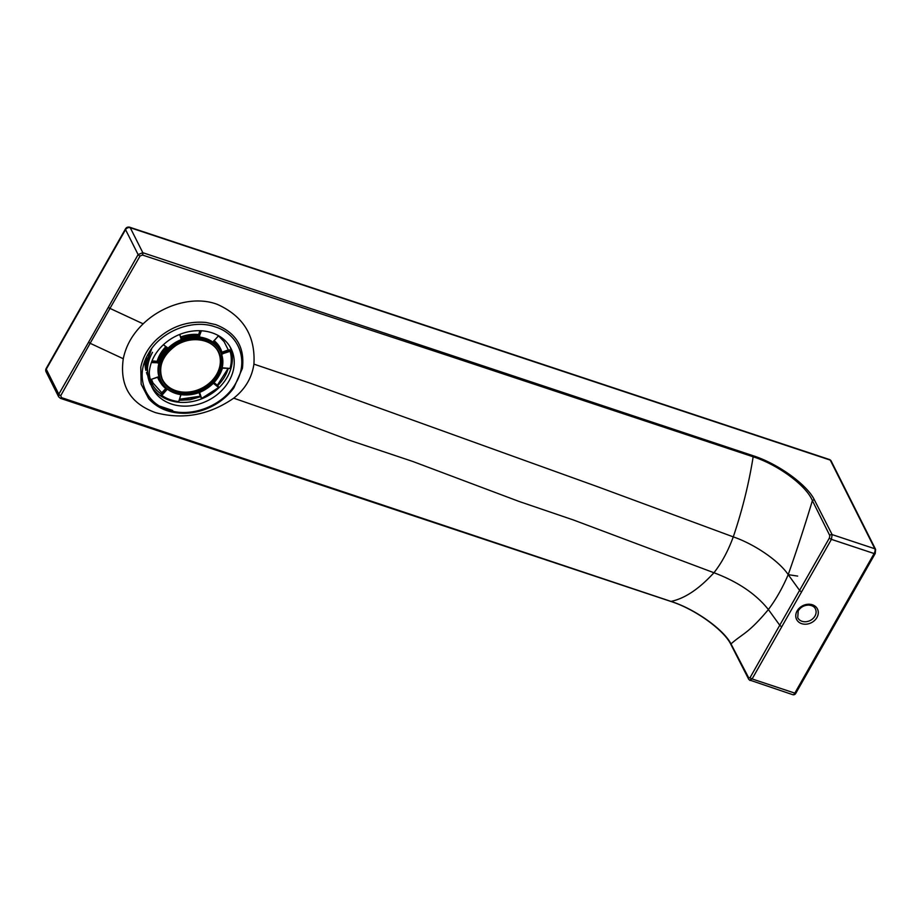 <?xml version="1.0" encoding="UTF-8"?>
<svg xmlns="http://www.w3.org/2000/svg" width="922" height="922" viewBox="0 0 922 922"><rect width="100%" height="100%" fill="white"/><g stroke="black" fill="none" stroke-linecap="round" stroke-linejoin="round"><path stroke-width="1.38" d="M226.616 396.068L233.854 387.839L242.394 368.385C244.975 347.191 236.078 332.6 215.725 324.625L206.009 322.458C187.546 320.798 171.066 326.503 156.556 339.561C148.119 347.721 142.864 356.964 140.789 367.29L141.147 384.14L148.661 398.661L158.261 406.625M232.759 389.303L233.854 387.828C228.621 395.042 221.914 400.897 213.731 405.415C204.5 410.44 194.83 413.068 184.734 413.275C169.567 413.344 157.535 408.458 148.626 398.615M143.152 323.841C162.802 304.802 194.323 295.397 217.511 304.456C243.42 316.211 255.555 336.104 253.919 364.132C251.913 377.79 245.183 389.142 233.715 398.166C209.236 415.061 183.236 419.902 155.726 412.699C130.279 403.594 119.468 385.603 123.283 358.739C125.934 345.704 132.561 334.075 143.152 323.841L109.972 308.397L140.075 255.993L142.449 255.037L446.19 355.005M154.389 356.019A43.991 35.97 -26.7 0 1 194.012 330.917A43.991 35.97 -26.7 0 1 231.053 348.654A43.991 35.97 -26.7 0 1 207.911 400.551A43.991 35.97 -26.7 0 1 152.453 388.185A43.991 35.97 -26.7 0 1 154.389 356.019M812.386 500.611A1.798 1.464 -26.8 0 1 814.46 500.047C807.499 485.03 778.191 463.731 753.067 455.71A1.798 0.795 108.4 0 1 753.159 456.793C777.73 464.596 806.312 485.514 812.386 500.623L829.788 535.532L829.431 537.929L779.747 625.243L768.395 609.557C747.834 634.094 742.763 633.391 730.985 643.913C724.173 630.129 695.614 609.235 670.997 601.409L61.463 397.601L60.76 395.619L90.149 343.295A1.798 0.657 -150.3 0 1 88.673 342.074L58.812 394.19L58.651 396.806L60.46 398.35A1.798 0.784 108.7 0 1 60.207 398.108M795.882 692.71A1.798 0.657 -150.4 0 1 795.917 693.102A1.798 0.657 -150.4 0 1 794.822 693.125A3.596 1.602 108.4 0 1 792.77 694.692L749.528 680.01L752.11 678.949L831.413 539.358L874.125 553.534L794.822 693.125L752.11 678.949A1.798 0.657 -150.7 0 1 750.128 677.532L748.825 678.062L730.985 643.913A1.798 1.464 -26.8 0 0 731.077 644.812L731.077 644.812C724.508 630.464 695.407 609.212 670.743 601.409A1.798 0.795 108.4 0 1 670.548 601.259M142.449 255.037A1.798 0.784 -71.3 0 0 142.818 252.697L138.116 254.587L88.673 342.074M446.19 354.993L753.159 456.793C748.883 483.635 742.256 510.327 733.278 536.881C754.634 544.164 779.113 561.014 788.206 574.648L799.57 590.345A1.798 0.645 -150.2 0 0 801.472 591.647M253.93 364.132L310.414 383.264L597.79 486.781L733.278 536.881C728.034 551.149 721.58 563.088 713.939 572.735C699.095 588.962 684.781 598.516 670.997 601.409A1.798 0.795 108.4 0 1 670.743 601.409L60.46 398.35A1.798 0.784 108.7 0 0 61.463 397.601M123.271 358.739L90.149 343.295L109.972 308.397A1.798 0.645 -150.5 0 1 108.496 307.187M812.386 500.623C804.918 525.448 796.862 550.123 788.206 574.648C782.467 588.017 775.851 599.646 768.383 609.546C755.994 593.999 737.842 581.724 713.939 572.735L573.449 519.985L519.109 501.464L412.952 461.53L348.677 439.99L286.719 416.594L233.715 398.177M753.067 455.71L142.818 252.697L130.256 227.734A3.596 1.602 -71.6 0 0 129.737 227.238A3.596 3.596 0 0 0 125.484 228.875A3.596 1.302 29.6 0 0 125.553 229.636A3.596 2.939 -26.7 0 1 130.256 227.734L830.249 460.101L874.851 548.774A3.596 1.602 108.4 0 1 874.125 553.534A1.798 0.657 -150.4 0 0 875.22 553.5L795.928 693.09C795.271 694.45 794.222 694.992 792.77 694.692M46.1 371.854A3.596 2.939 -26.7 0 1 46.261 369.226A3.596 1.302 -150.4 0 1 46.181 368.466A3.596 3.596 0 0 0 46.1 371.854L58.651 396.817M230.051 346.845A43.991 35.97 -26.7 0 1 206.055 396.852A43.991 35.97 -26.7 0 1 151.588 386.306M150.597 384.486A43.991 35.97 -26.7 0 1 152.533 352.319M228.425 350.671L228.679 351.582A41.144 33.641 -26.7 0 0 227.988 349.357M228.126 368.374L216.912 385.926M200.662 396.16L179.536 399.238M228.253 368.385A41.144 33.641 -26.7 0 1 217.2 386.145M151.45 379.299L153.006 382.987L162.883 393.936M179.398 399.664L200.835 396.644L189.978 399.779L179.202 400.286M162.076 394.777L156.556 390.294L153.386 386.422L149.445 377.916M147.889 376.349L146.61 363.337L150.701 350.026M146.633 356.987L148.108 377.478L146.298 357.701M218.491 335.873L224.046 341.624L227.999 349.357M788.206 574.66L797.657 576.089M815.382 608.854A9.877 8.079 -26.7 0 1 810.184 620.506A9.877 8.079 -26.7 0 1 797.737 617.728L798.21 610.894C800.619 607.137 804.111 605.201 808.686 605.086C812.167 605.431 814.403 606.688 815.382 608.854M797.115 610.929A11.675 9.543 153.3 0 0 807.338 624.044A11.675 9.543 153.3 0 0 816.627 607.679A11.675 9.543 153.3 0 0 797.115 610.929M215.172 326.872C238.948 333.96 249.251 360.802 235.859 383.056C223.689 405.634 191.177 418.254 168.173 409.921C144.42 402.845 134.912 375.969 148.223 353.967C160.151 331.494 192.364 318.574 215.172 326.872M748.779 679.422A1.798 1.464 -27 0 1 748.825 678.062M781.66 626.534A1.798 0.657 -150.6 0 1 779.747 625.243L750.128 677.532M875.185 553.119A1.798 0.657 -150.4 0 1 875.22 553.5L875.623 549.431A1.798 1.464 153.3 0 0 874.851 548.774L832.128 534.599L831.413 539.358A1.798 0.645 -150.1 0 1 829.431 537.929M814.46 500.047L832.128 534.599A1.798 1.464 153 0 0 829.788 535.532M60.76 395.619A1.798 0.668 -150.1 0 1 58.812 394.19L46.261 369.226L125.553 229.636L138.116 254.587A1.798 0.634 -150.7 0 0 140.075 255.993M875.623 549.431L831.033 460.746A1.798 1.464 153.3 0 0 830.249 460.101A3.596 1.602 108.4 0 0 829.731 459.605L129.737 227.238M159.852 406.176L172.668 410.428M147.831 376.015L146.875 362.404L151.704 348.631M175.722 345.623A31.336 25.62 -26.7 0 1 218.768 352.4A31.336 25.62 -26.7 0 1 202.287 389.361A31.336 25.62 -26.7 0 1 162.779 380.555A31.336 25.62 -26.7 0 1 175.722 345.623M175.676 345.6A31.509 25.758 153.3 0 0 175.526 391.815A31.509 25.758 153.3 0 0 221.257 362.311A31.509 25.758 153.3 0 0 175.676 345.6M174.938 344.586A33.042 27.015 -26.7 0 1 222.732 362.104A33.042 27.015 -26.7 0 1 174.788 393.037A33.042 27.015 -26.7 0 1 174.938 344.586M162.56 380.095A31.336 25.62 153.3 0 0 201.814 388.439A31.336 25.62 153.3 0 0 218.526 351.95M174.811 344.367A33.215 27.153 153.3 0 0 161.096 381.408A33.215 27.153 153.3 0 0 202.978 390.744A33.215 27.153 153.3 0 0 220.45 351.559A33.215 27.153 153.3 0 0 174.811 344.367M174.35 343.445A33.215 27.153 -26.7 0 1 219.989 350.637L220.45 351.559C225.948 365.93 221.05 378.493 205.756 389.245C189.817 399.41 167.539 395.48 161.096 381.408L160.635 380.486A33.215 27.153 -26.7 0 1 174.35 343.445M145.054 361.85A41.663 34.056 -26.7 0 1 145.065 360.629L145.054 361.943M216.716 349.127A31.152 25.47 -26.7 0 1 201.711 388.22A31.152 25.47 -26.7 0 1 161.373 376.96M221.591 354.267A33.399 27.303 153.3 0 0 174.212 343.238A33.399 27.303 153.3 0 0 162.595 383.944M151.381 362.565L158.25 362.795A34.229 27.983 -26.7 0 1 167.239 347.951L163.494 344.644M180.989 394.674L178.684 401.6A42.47 34.713 -26.7 0 1 161.811 395.411L167.101 389.453A34.229 27.983 -26.7 0 1 158.192 377.11L150.39 379.599A42.47 34.713 -26.7 0 1 149.295 373.007M213.362 383.264L218.549 387.459A42.47 34.713 -26.7 0 1 201.618 398.385L199.567 392.299M218.537 335.7L213.42 341.486A34.229 27.983 -26.7 0 1 222.329 353.818L230.131 351.328A42.47 34.713 -26.7 0 1 230.074 368.431L222.283 368.132A34.229 27.983 -26.7 0 1 220.45 372.995M179.56 334.49L181.404 338.812A34.229 27.983 -26.7 0 1 199.302 336.311L201.388 330.779M147.382 374.989A42.643 34.863 -26.7 0 1 146.46 372.534L147.382 374.989M145.86 370.367A42.643 34.863 -26.7 0 1 145.169 360.352M229.601 349.864L230.258 351.19C231.814 356.699 231.802 362.438 230.2 368.385L230.2 368.351A42.643 34.863 153.3 0 0 230.258 351.201M201.63 398.431L201.63 398.431A42.643 34.863 153.3 0 0 218.595 387.494L218.549 387.459M161.684 395.48A42.643 34.863 153.3 0 0 178.58 401.658L178.614 401.681C172.172 400.92 166.525 398.846 161.661 395.469L160.958 394.109M160.993 394.155L161.592 395.342M149.26 375.093A42.643 34.863 153.3 0 0 150.182 379.564L149.56 378.343M222.709 367.855L230.154 368.431M218.894 376.049L222.283 368.132M219.309 375.323A34.414 28.133 153.3 0 0 222.386 368.12M229.394 349.807L230.039 351.098L222.456 353.668A34.414 28.133 153.3 0 0 220.957 349.911A34.414 28.133 153.3 0 0 213.501 341.267L218.595 335.723M222.329 353.818L220.312 348.62A34.414 28.133 -26.7 0 0 213.846 340.725M222.144 352.723L222.744 353.979M218.618 335.746L213.42 341.486M180.896 394.881L178.799 401.519L180.793 394.893M201.146 330.768L199.302 336.057A34.414 28.133 153.3 0 0 181.311 338.581L179.709 334.432L180.977 338.662M199.302 336.311L198.656 334.767A34.414 28.133 -26.7 0 0 180.677 337.279M200.109 330.721L198.864 334.628L199.728 336.034M180.735 337.44L181.404 338.812M150.39 379.645L157.985 377.086A34.414 28.133 153.3 0 0 159.471 380.832A34.414 28.133 153.3 0 0 166.94 389.487L161.638 395.227L161.085 394.12M157.777 377.006L150.413 379.68L149.571 378.354M167.251 347.525L163.401 344.736L167.066 347.767A34.414 28.133 153.3 0 0 158.031 362.692L151.462 362.334M157.823 363.072L157.166 361.297L151.923 361.124M166.087 346.81A34.414 28.133 -26.7 0 0 157.374 361.401L158.25 362.795M165.891 346.649A34.587 28.282 153.3 0 0 157.166 361.297L152.015 360.882M160.82 393.763A42.47 34.713 -26.7 0 1 149.963 379.149M157.57 377.11A34.587 28.282 153.3 0 0 160.393 382.492M166.951 389.499L158.826 379.541A34.414 28.133 -26.7 0 1 157.743 377.052M161.753 393.141L165.96 388.75M165.764 388.588L161.546 392.991M199.855 330.721L198.656 334.525A34.587 28.282 153.3 0 0 180.597 337.049M200.477 396.23L199.198 392.449M199.014 392.507L200.293 396.299M199.383 392.369L201.641 398.454L218.629 387.494L218.007 385.995L218.629 387.24L213.408 383.229M221.741 351.639A34.587 28.282 153.3 0 0 213.996 340.564M222.052 352.435L228.276 350.199M228.195 349.968L221.96 352.204M213.846 382.768L217.373 385.488M217.534 385.338L213.996 382.607M731.077 644.812L748.756 679.364L750.047 680.505M831.033 460.746L829.731 459.605M125.484 228.875L46.181 368.466M148.05 377.167L146.644 362.484L150.517 350.291M218.768 352.4C212.613 338.881 190.808 335.377 175.733 345.658C161.984 355.846 157.674 367.486 162.779 380.555M145.157 360.375L145.86 370.39M230.016 368.523L222.64 367.936M200.766 397.071L201.422 398.373"/></g></svg>
